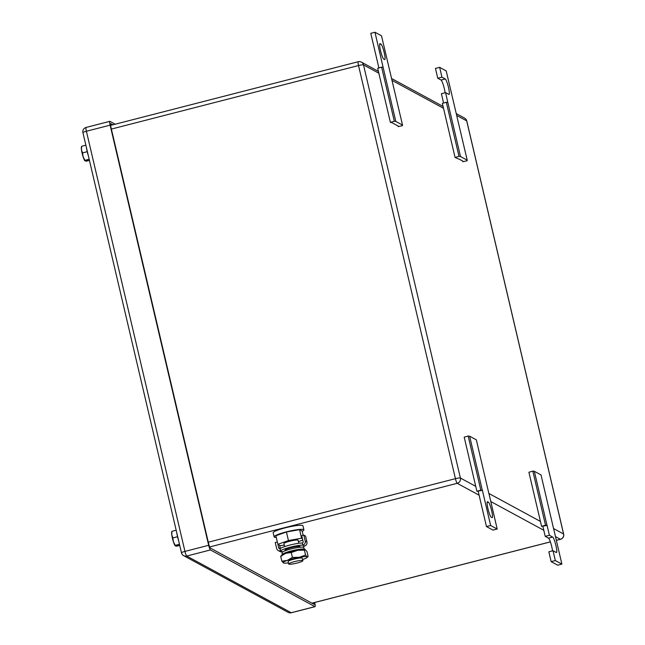 <?xml version="1.0" encoding="UTF-8"?>
<svg xmlns="http://www.w3.org/2000/svg" width="645" height="645" viewBox="0 0 645 645"><rect width="100%" height="100%" fill="white"/><g stroke="black" fill="none" stroke-linecap="round" stroke-linejoin="round"><path stroke-width="0.97" d="M541.59 526.352L547.097 525.441L545.525 525.215L541.59 526.352L528.9 472.253L532.835 471.116L534.326 471.293L541.034 474.93L553.7 529.222M551.153 561.642L555.337 560.569L553.023 550.733L548.839 551.806L551.153 561.642L557.699 565.197L561.884 564.117L553.724 529.037M534.326 471.293L547.016 525.393M532.835 471.116L545.525 525.215M552.515 550.862A8.014 1.209 75.6 0 0 550.733 542.937A8.014 1.209 75.6 0 0 548.492 538.124L545.219 536.35L542.913 526.514M545.219 536.35L549.403 535.277L547.097 525.441M553.023 550.733L556.304 552.507A8.014 1.209 75.6 0 0 556.482 552.539A8.014 1.209 75.6 0 0 555.797 545.017A8.014 1.209 75.6 0 0 552.676 537.051L549.403 535.277M561.884 564.117L555.337 560.569M462.868 161.718L467.125 160.75L467.206 160.17L460.498 156.525L459.006 156.348L455.072 157.485L459.667 159.42L462.941 161.202L462.868 161.718L462.715 161.081M460.498 156.525L447.807 102.426L446.316 102.249L442.381 103.385L455.072 157.485M459.006 156.348L446.316 102.249M443.583 103.039L441.398 93.71L445.582 92.638L447.807 102.426M445.066 92.767A8.014 1.209 75.6 0 0 443.284 84.842A8.014 1.209 75.6 0 0 441.043 80.028L437.77 78.255L435.464 68.418L439.648 67.338L446.195 70.894L467.206 160.17M437.77 78.255L441.954 77.174L439.648 67.338M445.582 92.638L448.856 94.412A8.014 1.209 75.6 0 0 449.041 94.444A8.014 1.209 75.6 0 0 448.356 86.922A8.014 1.209 75.6 0 0 445.227 78.956L441.954 77.174M398.175 126.63L402.44 125.662L402.52 125.074L395.804 121.437L394.321 121.26L390.386 122.397L391.7 122.558L398.255 126.106L398.175 126.63L398.03 125.985M395.804 121.437L383.122 67.338L381.63 67.153L377.696 68.297L390.386 122.397M394.321 121.26L381.63 67.153M378.897 67.951L370.778 33.322L374.963 32.25L383.122 67.338M374.963 32.25L381.509 35.806L402.52 125.074M380.147 43.65L380.937 44.078A8.014 1.209 75.6 0 1 384.057 52.043A8.014 1.209 75.6 0 1 384.743 59.566A8.014 1.209 75.6 0 1 384.557 59.534L383.775 59.106A8.014 1.209 75.6 0 1 380.647 51.14A8.014 1.209 75.6 0 1 379.969 43.618A8.014 1.209 75.6 0 1 380.147 43.65L379.824 43.731M476.897 491.264L482.404 490.345L480.831 490.119L476.897 491.264L464.207 437.165L468.149 436.02L469.633 436.205L476.349 439.842L489.007 494.135M478.219 491.425L486.459 526.554L493.006 530.101L497.19 529.029L489.039 493.941M469.633 436.205L482.323 490.305M468.149 436.02L480.831 490.119M486.459 526.554L490.643 525.481L482.404 490.345M497.19 529.029L490.643 525.481M492.006 517.629L491.224 517.201A8.014 1.209 75.6 0 1 488.096 509.236A8.014 1.209 75.6 0 1 487.41 501.713A8.014 1.209 75.6 0 1 487.596 501.746L488.378 502.173A8.014 1.209 75.6 0 1 491.506 510.139A8.014 1.209 75.6 0 1 492.191 517.661A8.014 1.209 75.6 0 1 492.006 517.629M175.505 545.751L176.754 546.186L179.745 545.42M177.536 536.721L172.844 537.93L173.416 541.808L175.247 545.364L179.471 544.283M172.844 537.93L171.772 534.786L171.949 531.319L176.182 530.23M171.933 531.77L171.949 531.319M171.876 531.488L171.699 532.181A7.288 1.105 75.6 0 0 171.659 532.407A7.288 1.105 75.6 0 0 171.772 534.786A7.288 1.105 75.6 0 0 173.416 541.808A7.288 1.105 75.6 0 0 175.166 545.751L178.367 545.323L175.617 546.033M175.247 545.364L175.222 545.815M176.641 532.181A10.199 1.54 75.6 0 0 178.705 540.994M85.196 160.718L86.446 161.161L89.437 160.395M87.228 151.696L82.536 152.905L83.108 156.783L84.938 160.339L89.171 159.251M82.536 152.905L81.464 149.753L81.641 146.286L85.874 145.198M81.625 146.738L81.641 146.286M81.568 146.455L81.391 147.157A7.288 1.105 75.6 0 0 81.351 147.374A7.288 1.105 75.6 0 0 81.464 149.753A7.288 1.105 75.6 0 0 83.108 156.783A7.288 1.105 75.6 0 0 84.858 160.726L88.059 160.299L85.309 161.008M84.938 160.339L84.922 160.79M86.333 147.157A10.199 1.54 75.6 0 0 88.397 155.969M115.173 124.211L109.916 121.365A4.37 0.661 -104.4 0 0 109.819 121.341A4.37 0.661 -104.4 0 0 110.118 125.154L208.666 545.307A4.37 0.661 -104.4 0 0 210.439 549.951L314.937 606.631A4.37 0.661 -104.4 0 0 315.034 606.655A4.37 0.661 -104.4 0 0 314.736 602.841L314.655 602.503M314.244 602.607A4.37 0.661 -104.4 0 1 314.147 604.333A4.37 0.661 -104.4 0 1 314.05 604.317L210.343 548.057A4.37 0.661 -104.4 0 1 208.569 543.413L111.005 127.468A4.37 0.661 -104.4 0 1 110.706 123.663A4.37 0.661 -104.4 0 1 110.803 123.679L110.626 123.727M112.875 124.808L110.803 123.679M297.103 563.045A7.288 1 -13.2 0 1 288.702 563.996A7.288 1 -13.2 0 1 294.483 561.618A7.288 1 -13.2 0 1 302.892 560.666A7.288 1 -13.2 0 1 297.103 563.045M288.702 563.996L288.13 561.553A7.288 1 -13.2 0 1 293.91 559.175A7.288 1 -13.2 0 1 302.32 558.223L302.892 560.666M284.622 546.605L283.921 543.622A7.288 1 -13.2 0 1 289.71 541.244A7.288 1 -13.2 0 1 298.111 540.292L298.812 543.275M302.449 538.672L301.586 538.212L288.444 540.558L277.874 544.307L280.446 545.702L284.252 545.017M298.425 541.639L302.779 540.091M303.158 535.326L302.15 531.029L299.578 529.642L286.436 531.988L275.867 535.737L278.729 547.919L280.099 548.661M299.578 529.642L301.586 538.212M286.436 531.988L288.444 540.558M276.262 537.43A15.303 2.104 -13.2 0 1 274.109 536.874A15.303 2.104 -13.2 0 1 286.259 531.891A15.303 2.104 -13.2 0 1 303.9 529.892A15.303 2.104 -13.2 0 1 302.223 531.343M274.109 536.874L273.158 532.802A15.303 2.104 -13.2 0 1 285.3 527.82A15.303 2.104 -13.2 0 1 302.948 525.812L303.9 529.892M280.922 555.982L281.776 555.208A12.384 1.701 -13.2 0 1 285.719 553.337A12.384 1.701 -13.2 0 1 297.579 550.29A12.384 1.701 -13.2 0 1 297.845 550.241A12.384 1.701 -13.2 0 1 305.19 549.717A12.384 1.701 -13.2 0 1 305.222 549.725M302.634 559.562A12.384 1.701 166.8 0 0 303.077 559.409A12.384 1.701 166.8 0 0 307.02 557.538A12.384 1.701 166.8 0 0 307.084 556.837A12.384 1.701 166.8 0 0 299.49 557.272A12.384 1.701 166.8 0 0 299.224 557.32A12.384 1.701 166.8 0 0 287.364 560.368A12.384 1.701 166.8 0 0 283.365 562.932A12.384 1.701 166.8 0 0 283.615 563.029A12.384 1.701 166.8 0 0 288.444 562.891M283.615 563.029L281.833 561.174L287.364 560.368L292.403 557.425L299.224 557.32L305.545 555.071L307.084 556.837L308.117 556.466L306.972 551.58L305.432 549.814L304.4 550.185L305.545 555.071M307.084 556.837L308.117 556.466M292.403 557.425L291.258 552.531L297.845 550.241L304.4 550.185M281.833 561.174L280.68 556.28L285.719 553.337L291.258 552.531M281.72 555.909L280.68 556.28M278.729 547.919A1.105 1.088 118.5 0 0 280.043 548.718L280.535 550.822A3.298 3.225 118.5 0 1 276.641 548.46L275.238 542.501L277.326 541.961M279.583 545.235L280.349 548.476M282.978 551.725A12.569 1.725 -13.2 0 1 282.236 551.749A3.298 3.225 118.5 0 1 279.922 551.467L278.221 550.54M282.236 551.749L280.535 550.822A12.569 1.725 -13.2 0 1 290.274 547.194A12.569 1.725 -13.2 0 1 302.828 545.09L302.336 542.985A12.569 1.725 -13.2 0 0 289.782 545.09A12.569 1.725 -13.2 0 0 280.043 548.718M302.336 542.985A1.105 1.088 118.5 0 0 303.142 541.639L301.747 535.689L303.835 535.148L305.545 536.068L306.939 542.026A3.298 3.225 118.5 0 1 304.529 546.017A12.569 1.725 -13.2 0 1 302.561 547.129M285.517 550.427A7.724 1.064 -13.2 0 1 285.017 550.185A7.724 1.064 -13.2 0 1 291.145 547.669A7.724 1.064 -13.2 0 1 300.054 546.654A7.724 1.064 -13.2 0 1 299.707 547.097M303.835 535.148L305.238 541.107A3.298 3.225 118.5 0 1 302.828 545.09L304.529 546.017M282.171 554.627L282.123 552.539A11.078 1.524 -13.2 0 1 289.274 549.419A11.078 1.524 -13.2 0 1 301.271 547.137A11.078 1.524 -13.2 0 1 303.69 547.476L304.577 549.371A11.513 1.58 166.8 0 0 302.062 549.024A11.513 1.58 166.8 0 0 289.597 551.386A11.513 1.58 166.8 0 0 282.171 554.627A11.513 1.58 166.8 0 0 282.292 554.837M548.492 538.124L552.676 537.051M441.043 80.028L445.227 78.956M379.663 44.4L380.937 44.078M487.104 502.503L488.378 502.173M456.716 115.455L466.682 120.865L563.577 533.996A4.37 4.281 118.5 0 1 560.384 539.284L556.304 540.333M550.37 541.856L311.922 603.164M560.569 539.236A4.37 0.661 -104.4 0 1 560.481 539.301A4.37 0.661 -104.4 0 1 560.384 539.284L555.426 536.592M543.791 530.287L490.74 501.504M479.106 495.191L457.2 483.307L209.665 546.944M475.744 486.346L460.393 478.018A4.37 4.281 -61.5 0 1 457.2 483.307A4.37 0.661 -104.4 0 1 455.426 478.671L208.279 542.203M358.322 61.751A4.37 4.281 118.5 0 1 363.498 64.887L460.393 478.018A4.37 0.605 -13.2 0 0 455.426 478.671L358.523 65.54L111.383 129.073M378.849 73.216L363.498 64.887A4.37 0.605 -13.2 0 0 358.523 65.54A4.37 0.661 -104.4 0 1 358.225 61.727L110.609 125.388M553.62 528.586L563.577 533.996A4.37 0.605 -13.2 0 1 563.649 534.068L466.754 120.938A4.37 4.37 0 0 0 464.577 118.099A4.37 4.281 -61.5 0 1 466.682 120.865A4.37 0.605 -13.2 0 1 466.754 120.938A4.37 0.605 -13.2 0 1 466.722 121.042M392.031 80.367L443.534 108.304M540.437 521.434L488.934 493.498M208.666 545.307L184.954 551.402A4.37 0.605 -13.2 0 0 181.479 552.829A4.37 0.605 -13.2 0 0 181.551 552.91A4.37 4.281 -61.5 0 0 183.656 555.676L288.146 612.355A4.37 4.281 -61.5 0 0 291.217 612.734L186.727 556.046A4.37 0.661 -104.4 0 1 184.954 551.402L86.406 131.249A4.37 0.661 -104.4 0 1 86.099 127.444A4.37 4.37 0 0 0 82.931 132.677A4.37 0.605 -13.2 0 1 86.406 131.249L110.118 125.154M83.003 132.749A4.37 0.605 -13.2 0 1 82.931 132.677L181.479 552.829A4.37 4.37 0 0 0 183.656 555.676A4.37 4.281 -61.5 0 0 186.727 556.046L210.439 549.951M314.937 606.631L291.217 612.734A4.37 0.661 -104.4 0 0 291.322 612.75A4.37 0.661 -104.4 0 0 291.395 612.685M305.238 541.107L306.939 542.026M556.312 540.373L560.481 539.301A4.37 4.37 0 0 0 563.649 534.068M358.225 61.727A4.37 4.37 0 0 1 361.394 62.122L378.413 71.353M391.596 78.505L443.099 106.441M456.281 113.593L464.577 118.099M550.387 541.897L311.978 603.188M315.034 606.655L291.322 612.75A4.37 4.37 0 0 1 288.146 612.355M109.819 121.341L86.099 127.444M299.748 547.266L299.546 546.412M285.558 550.596L285.356 549.742M307.02 557.538L307.858 556.78"/></g></svg>
